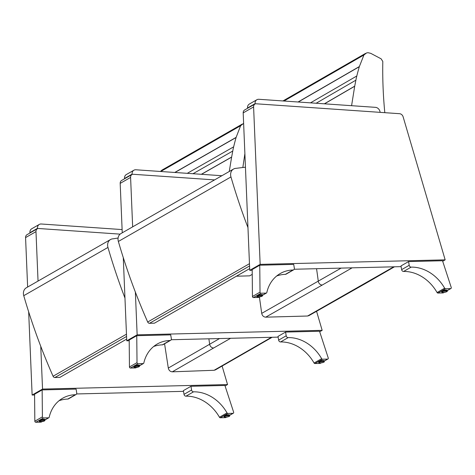 <?xml version="1.0" encoding="UTF-8"?>
<svg xmlns="http://www.w3.org/2000/svg" width="475" height="475" viewBox="0 0 475 475"><rect width="100%" height="100%" fill="white"/><g stroke="black" fill="none" stroke-linecap="round" stroke-linejoin="round"><path stroke-width="0.71" d="M126.671 339.091L59.838 377.393L54.892 377.524A1.942 1.603 -119.8 0 1 53.075 376.242A543.483 449.504 -119.8 0 1 23.75 295.688A7.76 6.418 -119.8 0 1 26.321 287.791L110.527 239.537A7.76 6.418 60.2 0 1 113.127 238.818A504.901 417.596 -119.8 0 1 118.091 238.04M110.527 239.537A7.76 6.418 60.2 0 0 107.956 247.433A543.483 449.504 60.2 0 0 124.967 298.062M219.557 338.55L168.304 368.06L164.57 343.793M215.412 369.894L214.088 370.28L172.312 371.824C170.187 371.652 168.851 370.399 168.304 368.06M160.413 171.469L161.981 170.098M243.633 123.577A13.484 11.151 60.2 0 0 243.271 123.648L240.605 125.727L236.069 137.53A326.687 270.198 60.2 0 0 233.647 146.846A77.651 64.226 60.2 0 0 232.762 151.044A369.354 305.484 -119.8 0 1 231.634 157.041L229.271 171.487M201.483 174.307L231.61 157.148M231.634 157.041L201.341 174.295M192.998 173.719L232.762 151.044M233.647 146.846L187.263 173.328M174.966 172.478L236.069 137.53M236.111 137.382L174.77 172.461M240.605 125.727L160.746 171.493M183.516 391.347L76.57 393.953M34.58 394.98L32.128 395.04L28.666 311.838M27.633 287.043L25.573 237.601L35.981 231.634A3.883 3.212 -119.8 0 1 37.436 228.707A3.883 3.212 -119.8 0 1 38.012 228.463L120.133 234.139M37.436 228.707L27.028 234.674A3.883 3.212 60.2 0 0 25.573 237.601M222.104 366.023L227.549 384.56L42.536 389.072L40.755 346.322M225.079 385.973L227.549 384.56M38.042 281.075L35.981 231.634M32.128 395.04L42.536 389.072M37.507 228.665L37.483 228.35A4.851 4.014 -119.8 0 1 39.282 224.438A4.851 4.014 -119.8 0 1 41.266 223.998L122.111 229.579M39.282 224.438L31.712 228.772A4.851 4.014 60.2 0 0 29.913 232.691L37.483 228.35M29.943 233.005L29.913 232.691M39.413 420.69A2.909 0.671 -9.5 0 1 39.265 420.523A2.909 0.671 -9.5 0 1 42.026 419.383A2.909 0.671 -9.5 0 1 45.006 419.562A2.909 0.671 -9.5 0 1 44.917 419.769M34.835 421.2L34.574 394.25L42.144 389.916L76.089 389.084L76.712 392.813A1.918 1.585 60.2 0 1 76.03 394.535A1.918 1.585 60.2 0 1 75.377 394.713A38.166 31.564 -119.8 0 0 62.647 398.234A38.166 31.564 -119.8 0 0 49.198 417.234A0.968 0.802 -119.8 0 1 48.533 417.81L43.409 417.935A0.968 0.802 -119.8 0 1 42.406 416.86L34.835 421.2A0.968 0.802 60.2 0 0 35.839 422.269L40.963 422.144A0.968 0.802 60.2 0 0 41.289 422.055L42.085 421.598M42.144 389.916L42.406 416.86M76.03 394.535L68.459 398.875A1.918 1.585 -119.8 0 1 67.806 399.053A38.166 31.564 60.2 0 0 59.048 400.716M223.986 416.183A2.909 0.671 -9.5 0 1 223.832 416.017A2.909 0.671 -9.5 0 1 224.206 415.595A2.909 0.671 -9.5 0 1 227.382 414.77A2.909 0.671 -9.5 0 1 229.573 415.055A2.909 0.671 -9.5 0 1 229.484 415.263M219.456 417.234A38.166 31.564 60.2 0 0 185.98 396.168A1.918 1.585 -119.8 0 1 184.015 394.345L183.392 390.622L190.962 386.282L224.912 385.457L233.635 412.193A0.968 0.802 -119.8 0 1 232.999 413.309L227.875 413.434A0.968 0.802 -119.8 0 1 227.026 412.894L219.456 417.234A0.968 0.802 60.2 0 0 220.311 417.768L225.429 417.644A0.968 0.802 60.2 0 0 225.756 417.555L226.533 417.109M184.015 394.345L191.585 390.005A1.918 1.585 60.2 0 0 193.551 391.827A38.166 31.564 -119.8 0 1 227.026 412.894M190.962 386.282L191.585 390.005M341.115 268.102L261.713 313.375L259.415 297.053M308.892 315.649L307.568 316.017L265.703 317.169C263.572 316.979 262.242 315.715 261.713 313.375M242.838 167.503L244.886 153.68M384.803 112.682C383.147 95.487 382.482 78.428 382.803 61.495L381.14 58.841L370.761 53.348L368.208 52.731A13.496 11.162 60.2 0 0 366.629 52.915L363.939 54.975L359.302 66.714A326.681 270.192 60.2 0 0 356.802 75.994A77.639 64.214 60.2 0 0 355.888 80.18A369.301 305.437 -119.8 0 1 354.706 86.159L351.583 105.693M324.49 103.823L354.683 86.266M354.706 86.159L324.348 103.811M316.142 103.247L355.888 80.18M356.802 75.994L310.472 102.855M298.252 102.006L359.302 66.714M359.349 66.565L298.057 101.994M363.939 54.975L283.997 101.021M249.672 268.607L154.458 323.172L149.506 323.303A1.942 1.603 -119.8 0 1 147.689 322.02A543.483 449.504 -119.8 0 1 118.364 241.466A7.76 6.418 -119.8 0 1 120.935 233.569L233.528 169.047A7.76 6.418 60.2 0 1 236.128 168.334A664.187 549.332 -119.8 0 1 245.45 167.206M252.237 274.372L249.654 275.85L236.413 276.207M233.528 169.047A7.76 6.418 60.2 0 0 230.957 176.943A543.483 449.504 60.2 0 0 247.962 227.578M132.127 174.444L132.097 174.135A4.851 4.014 -119.8 0 1 133.897 170.216A4.851 4.014 -119.8 0 1 135.886 169.777L221.89 175.72M133.897 170.216L126.326 174.551A4.851 4.014 60.2 0 0 124.527 178.469L132.097 174.135M124.557 178.784L124.527 178.469M255.123 103.96L255.093 103.645A4.851 4.014 -119.8 0 1 256.898 99.726A4.851 4.014 -119.8 0 1 258.881 99.287L375.476 107.344A4.851 4.014 -119.8 0 1 380.113 112.284L380.119 112.355M256.898 99.726L249.328 104.067A4.851 4.014 60.2 0 0 247.528 107.985L255.093 103.645M247.552 108.294L247.528 107.985M278.13 337.125L171.184 339.732M129.2 340.759L126.742 340.818L123.28 257.616M122.247 232.821L120.187 183.38L130.595 177.418A3.883 3.212 -119.8 0 1 132.05 174.485A3.883 3.212 -119.8 0 1 132.626 174.242L214.581 179.906M132.05 174.485L121.642 180.453A3.883 3.212 60.2 0 0 120.187 183.38M316.576 311.315L322.163 330.339L137.15 334.851L135.369 292.101M319.693 331.752L322.163 330.339M132.656 226.854L130.595 177.418M126.742 340.818L137.15 334.851M134.027 366.468A2.909 0.671 -9.5 0 1 133.879 366.302A2.909 0.671 -9.5 0 1 136.64 365.162A2.909 0.671 -9.5 0 1 139.62 365.34A2.909 0.671 -9.5 0 1 139.531 365.548M129.455 366.979L129.188 340.029L136.758 335.694L170.709 334.863L171.333 338.592A1.918 1.585 60.2 0 1 170.644 340.314A1.918 1.585 60.2 0 1 169.991 340.492A38.166 31.564 -119.8 0 0 157.267 344.013A38.166 31.564 -119.8 0 0 143.812 363.013A0.968 0.802 -119.8 0 1 143.147 363.589L138.023 363.713A0.968 0.802 -119.8 0 1 137.02 362.639L129.455 366.979A0.968 0.802 60.2 0 0 130.453 368.048L135.577 367.923A0.968 0.802 60.2 0 0 135.903 367.834L136.705 367.377M136.758 335.694L137.02 362.639M170.644 340.314L163.073 344.654A1.918 1.585 -119.8 0 1 162.42 344.832A38.166 31.564 60.2 0 0 153.662 346.501M318.6 361.962A2.909 0.671 -9.5 0 1 318.452 361.796A2.909 0.671 -9.5 0 1 318.82 361.374A2.909 0.671 -9.5 0 1 322.003 360.549A2.909 0.671 -9.5 0 1 324.188 360.834A2.909 0.671 -9.5 0 1 324.104 361.042M314.07 363.013A38.166 31.564 60.2 0 0 280.594 341.947A1.918 1.585 -119.8 0 1 278.635 340.124L278.012 336.401L285.576 332.061L319.527 331.235L328.249 357.972A0.968 0.802 -119.8 0 1 327.613 359.088L322.495 359.213A0.968 0.802 -119.8 0 1 321.64 358.673L314.07 363.013A0.968 0.802 60.2 0 0 314.925 363.547L320.043 363.423A0.968 0.802 60.2 0 0 320.37 363.333L321.147 362.888M278.635 340.124L286.199 335.789A1.918 1.585 60.2 0 0 288.165 337.606A38.166 31.564 -119.8 0 1 321.64 358.673M285.576 332.061L286.199 335.789M399.57 113.697A3.883 3.212 -119.8 0 1 403.121 116.82L445.164 259.849L260.152 264.367L253.597 106.928A3.883 3.212 -119.8 0 1 255.051 104.001A3.883 3.212 -119.8 0 1 255.627 103.752L399.57 113.697M401.132 266.635L294.185 269.248M252.195 270.269L249.743 270.328L243.188 112.89L253.597 106.928M255.051 104.001L244.643 109.962A3.883 3.212 60.2 0 0 243.188 112.89M442.694 261.268L445.164 259.849M249.743 270.328L260.152 264.367M257.028 295.978A2.909 0.671 -9.5 0 1 256.88 295.812A2.909 0.671 -9.5 0 1 259.641 294.672A2.909 0.671 -9.5 0 1 262.622 294.85A2.909 0.671 -9.5 0 1 262.533 295.058M252.451 296.489L252.189 269.545L259.76 265.204L293.704 264.379L294.328 268.102A1.918 1.585 60.2 0 1 293.645 269.83A1.918 1.585 60.2 0 1 292.992 270.002A38.166 31.564 -119.8 0 0 280.262 273.523A38.166 31.564 -119.8 0 0 266.813 292.529A0.968 0.802 -119.8 0 1 266.142 293.099L261.024 293.223A0.968 0.802 -119.8 0 1 260.021 292.149L252.451 296.489A0.968 0.802 60.2 0 0 253.454 297.564L258.578 297.439A0.968 0.802 60.2 0 0 258.905 297.35L259.7 296.887M259.76 265.204L260.021 292.149M293.645 269.83L286.075 274.164A1.918 1.585 -119.8 0 1 285.422 274.342A38.166 31.564 60.2 0 0 276.664 276.011M441.596 291.478A2.909 0.671 -9.5 0 1 441.447 291.312A2.909 0.671 -9.5 0 1 441.821 290.89A2.909 0.671 -9.5 0 1 444.998 290.065A2.909 0.671 -9.5 0 1 447.189 290.35A2.909 0.671 -9.5 0 1 447.1 290.558M437.071 292.523A38.166 31.564 60.2 0 0 403.596 271.457A1.918 1.585 -119.8 0 1 401.63 269.64L401.007 265.911L408.577 261.577L442.528 260.745L451.25 287.488A0.968 0.802 -119.8 0 1 450.615 288.598L445.491 288.723A0.968 0.802 -119.8 0 1 444.642 288.188L437.071 292.523A0.968 0.802 60.2 0 0 437.92 293.063L443.044 292.938A0.968 0.802 60.2 0 0 443.371 292.843L444.143 292.404M401.63 269.64L409.201 265.299A1.918 1.585 60.2 0 0 411.166 267.122A38.166 31.564 -119.8 0 1 444.642 288.188M408.577 261.577L409.201 265.299M23.75 295.688L107.956 247.433M54.892 377.524L126.564 336.448M53.075 376.242L126.469 334.18M208.881 338.812A714.667 591.09 60.2 0 1 209.647 344.221A3.883 3.212 60.2 0 0 213.655 347.985L230.636 338.283M172.312 371.824L213.655 347.985M271.486 337.286L214.088 370.28M255.413 346.477A3.883 3.212 60.2 0 0 256.684 346.121A3.883 3.212 60.2 0 0 256.726 346.097M48.533 417.81L44.935 419.87M41.865 421.628L40.963 422.144M35.839 422.269L43.409 417.935M75.377 394.713L67.806 399.053M39.502 421.194C38.564 421.901 40.25 421.8 44.561 420.892L45 420.274A2.791 0.641 170.5 0 0 42.144 420.108A2.791 0.641 170.5 0 0 39.502 421.194L39.354 420.316M44.478 420.915A2.547 0.588 -9.5 0 1 40.12 421.61A2.547 0.588 -9.5 0 1 42.275 420.375A2.547 0.588 -9.5 0 1 44.478 420.915M220.311 417.768L227.875 413.434M232.999 413.309L229.496 415.316M226.314 417.133L225.429 417.644M185.98 396.168L193.551 391.827M224.069 416.694L225.364 417.187C228.736 416.735 230.138 416.266 229.573 415.773A2.791 0.641 170.5 0 0 227.472 415.5A2.791 0.641 170.5 0 0 224.426 416.29A2.791 0.641 170.5 0 0 224.069 416.694L223.921 415.809M224.675 416.516A2.547 0.588 -9.5 0 1 229.027 415.821A2.547 0.588 -9.5 0 1 226.878 417.056A2.547 0.588 -9.5 0 1 224.675 416.516M316.546 268.702A714.738 591.149 60.2 0 1 318.286 281.236A3.883 3.212 60.2 0 0 322.27 285.03L352.129 267.829M265.703 317.169L322.27 285.03M393.781 266.813L307.568 316.017M364.093 283.919A3.883 3.212 60.2 0 0 365.394 283.563L394.493 266.796M149.506 323.303L249.559 265.964M147.689 322.02L249.47 263.69M118.364 241.466L230.957 176.943M143.147 363.589L139.549 365.649M136.485 367.407L135.577 367.923M130.453 368.048L138.023 363.713M169.991 340.492L162.42 344.832M134.116 366.979C133.178 367.68 134.864 367.579 139.175 366.67L139.62 366.053A2.791 0.641 170.5 0 0 136.758 365.887A2.791 0.641 170.5 0 0 134.116 366.979L133.968 366.094M139.092 366.694A2.547 0.588 -9.5 0 1 134.734 367.389A2.547 0.588 -9.5 0 1 136.889 366.154A2.547 0.588 -9.5 0 1 139.092 366.694M314.925 363.547L322.495 359.213M327.613 359.088L324.11 361.095M320.934 362.918L320.043 363.423M280.594 341.947L288.165 337.606M318.683 362.473L319.978 362.965C323.35 362.514 324.752 362.045 324.188 361.552A2.791 0.641 170.5 0 0 322.086 361.279A2.791 0.641 170.5 0 0 319.04 362.069A2.791 0.641 170.5 0 0 318.683 362.473L318.535 361.588M319.289 362.294A2.547 0.588 -9.5 0 1 323.647 361.6A2.547 0.588 -9.5 0 1 321.492 362.835A2.547 0.588 -9.5 0 1 319.289 362.294M266.142 293.099L262.55 295.159M259.481 296.917L258.578 297.439M253.454 297.564L261.024 293.223M292.992 270.002L285.422 274.342M257.112 296.489C256.179 297.196 257.866 297.095 262.17 296.186L262.616 295.569A2.791 0.641 170.5 0 0 259.76 295.397A2.791 0.641 170.5 0 0 257.112 296.489L256.969 295.604M262.093 296.204A2.547 0.588 -9.5 0 1 257.735 296.905A2.547 0.588 -9.5 0 1 259.89 295.67A2.547 0.588 -9.5 0 1 262.093 296.204M437.92 293.063L445.491 288.723M450.615 288.598L447.112 290.605M443.929 292.428L443.044 292.938M403.596 271.457L411.166 267.122M441.685 291.983L442.973 292.481C446.346 292.03 447.753 291.555 447.189 291.062A2.791 0.641 170.5 0 0 445.087 290.789A2.791 0.641 170.5 0 0 442.041 291.585A2.791 0.641 170.5 0 0 441.685 291.983L441.536 291.104M442.284 291.81A2.547 0.588 -9.5 0 1 446.642 291.11A2.547 0.588 -9.5 0 1 444.493 292.345A2.547 0.588 -9.5 0 1 442.284 291.81M215.377 369.918L272.163 337.268M161.874 170.157L242.327 124.052M44.947 419.959L48.86 417.721M45 420.274L44.858 419.389M229.508 415.405L233.326 413.214M229.573 415.773L229.425 414.889M365.394 283.563L308.851 315.667M282.94 100.949L365.584 53.366M139.567 365.738L143.474 363.5M139.62 366.053L139.472 365.168M324.128 361.184L327.94 358.993M324.188 361.552L324.039 360.668M262.562 295.248L266.469 293.01M262.616 295.569L262.467 294.684M447.123 290.694L450.941 288.509M447.189 291.062L447.04 290.178"/></g></svg>
